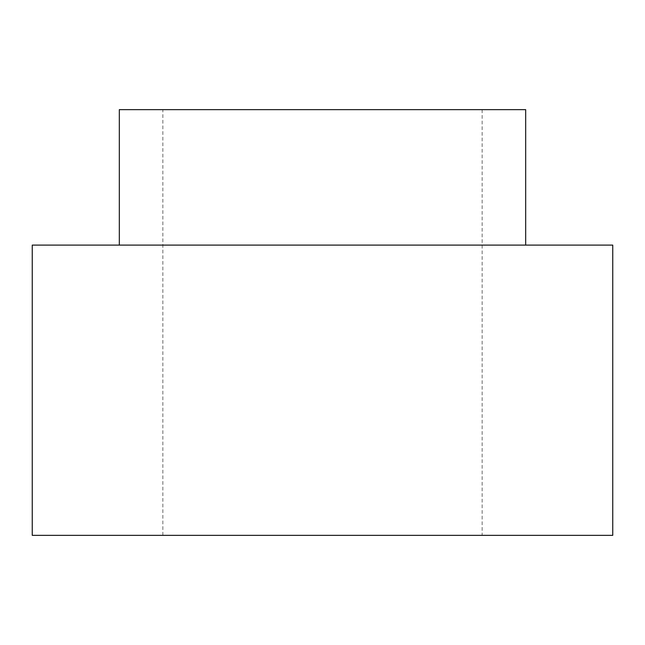 <?xml version="1.0" encoding="UTF-8"?>
<svg xmlns="http://www.w3.org/2000/svg" width="645" height="645" viewBox="0 0 645 645"><rect width="100%" height="100%" fill="white"/><g stroke="black" fill="none" stroke-linecap="round" stroke-linejoin="round"><path stroke-width="0.48" stroke-dasharray="3.23 2.42" d="M525.675 109.65L119.325 109.65M162.863 109.65L482.137 109.65L162.863 109.65L162.863 535.35L482.137 535.35L162.863 535.35M119.325 245.1L525.675 245.1L119.325 245.1M612.75 245.1L32.25 245.1M612.75 535.35L32.25 535.35M482.137 109.65L482.137 535.35"/><path stroke-width="0.97" d="M119.325 245.1L119.325 109.65L525.675 109.65L525.675 245.1M32.25 245.1L612.75 245.1L612.75 535.35L32.25 535.35L32.25 245.1"/></g></svg>

